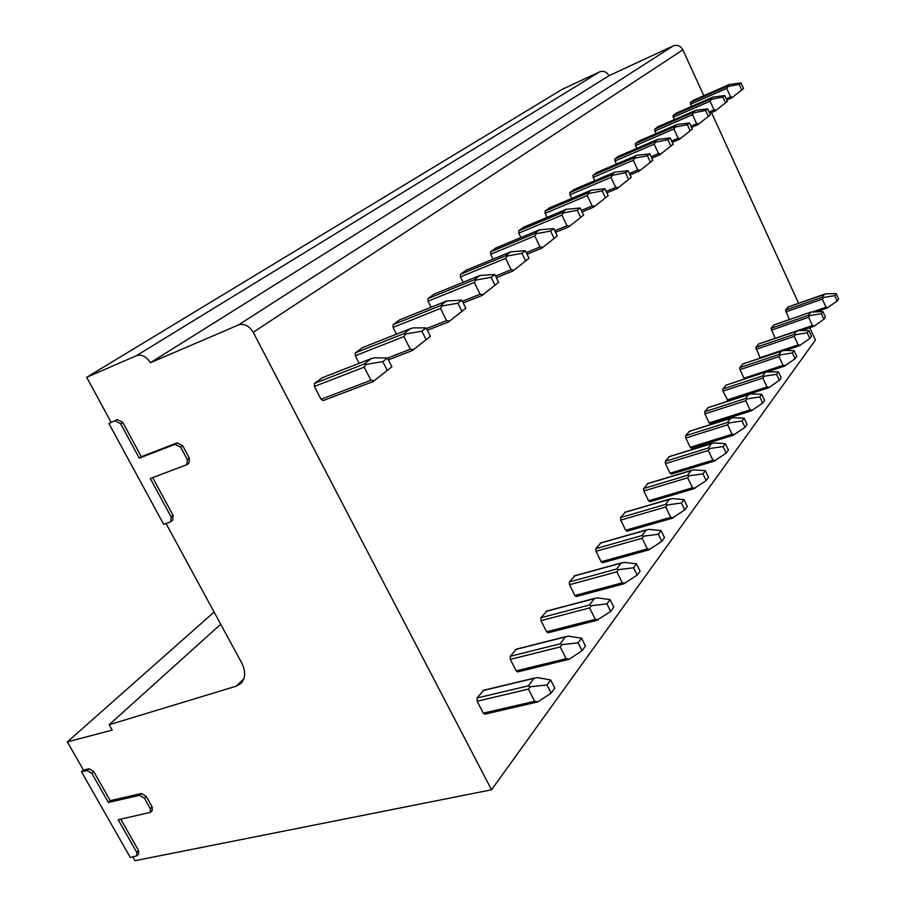 <?xml version="1.0" encoding="UTF-8"?>
<svg xmlns="http://www.w3.org/2000/svg" width="906" height="906" viewBox="0 0 906 906"><rect width="100%" height="100%" fill="white"/><g stroke="black" fill="none" stroke-linecap="round" stroke-linejoin="round"><path stroke-width="1.36" d="M152.661 477.621L173.114 515.378L172.752 520.157L170.079 522.06L163.658 524.314L108.901 423.51L117.338 419.546L122.74 422.355L141.347 456.715L177.146 442.864L182.684 445.741L189.343 458.176L188.867 463.215L186.874 464.687L187.349 459.636L189.343 458.176M187.349 459.636L180.668 447.179L175.118 444.302L139.286 458.142L120.645 423.736L115.232 420.916M170.77 521.686L171.121 516.907L150.317 478.504L186.874 464.687M120.758 819.171L138.539 850.496L138.629 853.973L136.817 855.842L130.271 857.461L81.517 771.844L87.044 770.474L88.947 768.73L93.692 771.527L110.249 800.666L141.381 793.52L146.228 796.374L152.163 806.906L152.208 810.53L150.385 812.365L150.339 808.73L152.163 806.906M150.339 808.73L144.394 798.197L139.535 795.332L108.38 802.467L91.8 773.282L87.044 770.474M136.817 855.842L136.738 852.353L118.199 819.737L150.385 812.365M108.901 423.51L117.338 419.546M132.842 856.951L134.983 860.7L491.539 789.806L253.227 332.264C249.161 325.741 244.212 323.317 238.403 324.982L150.373 362.728C146.421 356.5 141.778 354.144 136.432 355.673L86.682 377.315L562.241 89.309L599.647 71.857C603.555 70.532 606.646 71.812 608.923 75.708L673.226 45.912C677.337 44.519 680.553 45.821 682.864 49.83L703.815 95.708M86.682 377.315L111.008 422.128M166.024 523.487L241.574 662.671C245.832 671.289 245.628 678.209 240.985 683.418L236.251 686.17L109.173 724.743L220.713 624.245M491.539 789.806L815.4 340.09L809.749 327.712M798.582 303.272L711.504 112.571M109.173 724.743L112.197 730.111L67.372 741.889L214.11 612.06M67.372 741.889L83.42 770.089L88.947 768.73M81.517 771.844L83.42 770.089M139.286 458.142L141.347 456.715M150.373 362.728L608.923 75.708M516.227 649.172L510.237 656.306L510.316 659.375L516.194 670.893L517.768 671.901L569.342 659.194L582.082 650.678L585.469 646.035L581.539 638.198L578.13 642.796L582.082 650.678M546.748 611.199L540.905 617.733L540.995 620.655L546.624 631.799L548.13 632.807L596.975 620.293M574.766 575.865L569.364 581.946L569.478 584.732L574.857 595.514L576.295 596.51L623.86 583.804M600.848 542.977L595.842 548.64L595.978 551.301L601.142 561.754L602.717 562.569M625.197 512.286L620.542 517.575L620.689 520.123L625.65 530.259L627.156 531.086M647.971 483.578L643.645 488.527L643.804 490.973L648.571 500.814L649.998 501.641M669.33 456.669L665.287 461.301L665.457 463.657L670.055 473.215L671.414 474.042M689.387 431.381L685.604 435.741L685.785 438.006L690.225 447.304L691.516 448.13M708.277 407.598L704.732 411.698L704.913 413.872L709.194 422.921L710.44 423.759M726.08 385.163L722.75 389.036L722.943 391.132L728.141 400.882L769.421 387.281L779.33 380.305L781.165 377.779L778.401 371.811L776.555 374.314L779.33 380.305M742.897 363.986L739.76 367.632L739.953 369.659L744.505 379.025M758.809 343.952L755.853 347.406L760.157 358.13M773.883 324.971L771.085 328.244L775.083 338.346L812.444 325.56L814.653 325.82L823.86 319.252L825.411 317.123L822.908 311.596L821.346 313.714L823.86 319.252M788.175 306.964L785.536 310.067L789.273 319.591M387.281 370.429L391.89 366.783L387.451 358.017L382.808 361.63L387.281 370.429L373.057 381.619L323.182 400.588L321.03 399.286L314.393 386.443L314.507 383.397L322.196 377.802M359.184 363.329L355.311 355.752L355.379 352.842L362.445 347.7M396.477 334.178L393.068 327.428L393.102 324.665L399.614 319.909M431.03 307.259L428.006 301.211L428.006 298.572L434.031 294.167M463.125 282.31L460.441 276.885L460.418 274.359L466.001 270.271M493.023 259.139L490.633 254.235L490.576 251.811L495.775 248.006M520.939 237.542L518.787 233.114L518.73 230.781L523.566 227.236M547.065 217.372L545.129 213.352L545.05 211.121L549.568 207.791M571.561 198.493L569.715 192.684L573.962 189.569M594.574 180.781L592.886 175.368L596.861 172.446M616.239 164.133L614.687 159.082L618.436 156.319M636.68 148.448L635.242 143.714L638.764 141.121M655.978 133.658L654.642 129.218L657.971 126.761M674.234 119.671L672.999 115.504L676.148 113.182M691.527 106.444L690.383 102.514L693.362 100.317M483.623 690.259L477.1 697.982L477.145 701.221L483.306 713.147L484.97 714.155L537.949 701.856L551.108 693.135L554.778 688.107L550.655 679.976L546.964 684.97L551.108 693.135M482.966 690.61L537.213 677.563L550.655 679.976M537.949 701.856L534.665 701.312L528.447 689.126L530.27 686.782L546.964 684.97M530.27 686.782L528.357 685.842L533.985 678.39M515.661 649.477L568.413 636.148L581.539 638.198M569.342 659.194L566.171 658.696L560.248 646.929L562.014 644.653L578.13 642.796M562.014 644.653L560.135 643.804L565.321 636.941M545.933 611.414L597.269 597.858L610.066 599.591L606.918 603.849L610.689 611.459L613.826 607.167L610.066 599.591M597.02 620.123L610.689 611.459M598.334 619.783L595.287 619.319L589.625 607.949L591.335 605.729L606.918 603.849M591.335 605.729L589.478 604.982L594.291 598.617M574.042 576.069L624.019 562.366L636.51 563.804L633.588 567.768L637.201 575.129L640.1 571.142L636.51 563.804M623.906 583.657L637.201 575.129M625.208 583.26L622.263 582.83L616.839 571.822L618.515 569.659L633.588 567.768M618.515 569.659L616.68 569.002L621.142 563.09M600.202 543.158L648.877 529.364L661.074 530.565L658.356 534.246L661.822 541.369L664.528 537.666L661.074 530.565M648.877 549.749L661.822 541.369M650.18 549.33L647.326 548.911L642.128 538.266L643.758 536.159L658.356 534.246M643.758 536.159L641.958 535.559L646.114 530.067M624.619 512.456L672.059 498.594L683.973 499.591L681.437 503.023L684.755 509.931L687.28 506.477L683.973 499.591M672.161 518.164L684.755 509.931M673.452 517.711L670.678 517.315L665.695 506.986L667.28 504.936L681.437 503.023M667.28 504.936L665.514 504.404L669.387 499.274M647.45 483.736L693.713 469.852L705.355 470.656L702.977 473.861L706.182 480.565L708.537 477.337L705.355 470.656M693.894 488.662L706.182 480.565M695.174 488.175L692.501 487.813L687.699 477.79L689.251 475.786L702.977 473.861M689.251 475.786L687.507 475.31L691.131 470.52M668.866 456.805L713.996 442.943L725.366 443.578L723.147 446.579L726.227 453.091L728.435 450.067L725.366 443.578M714.256 461.041L726.227 453.091M715.514 460.531L712.92 460.191L708.299 450.452L709.806 448.504L723.147 446.579M709.806 448.504L708.096 448.074L711.493 443.578M688.968 431.516L733.022 417.689L744.143 418.176L742.059 420.996L745.026 427.326L747.099 424.484L744.143 418.176M733.35 435.129L745.026 427.326M734.596 434.608L732.071 434.268L727.62 424.812L729.092 422.909L742.059 420.996M729.092 422.909L727.405 422.524L730.598 418.312M707.892 407.723L750.915 393.94L761.787 394.291L759.828 396.953L762.693 403.102L764.641 400.429L761.787 394.291M751.289 410.769L762.693 403.102M752.535 410.225L750.077 409.92L745.774 400.712L747.212 398.855L759.828 396.953M747.212 398.855L745.559 398.515L748.56 394.54M725.74 385.276L765.672 372.026L778.401 371.811M769.421 387.281L767.031 386.987L762.875 378.029L764.279 376.205L776.555 374.314M764.279 376.205L762.648 375.899L765.479 372.162M742.58 364.087L783.667 350.475L794.075 350.599L792.331 352.966L795.015 358.799L796.748 356.42L794.075 350.599M767.824 371.585L784.12 366.273L795.015 358.799M785.355 365.628L783.022 365.345L779.001 356.624L780.372 354.846L792.331 352.966M780.372 354.846L778.775 354.574L781.448 351.041M758.515 344.042L798.696 330.531L808.888 330.565L807.235 332.796L809.839 338.482L811.482 336.228L808.888 330.565M785.072 350.497L799.194 345.82L809.839 338.482M800.406 345.175L798.141 344.903L794.234 336.398L795.581 334.665L807.235 332.796M795.581 334.665L794.007 334.427L796.533 331.075M773.622 325.061L810.972 312.072L822.908 311.596M801.323 330.543L814.653 325.82M771.289 330.135L808.662 317.27L812.444 325.56M808.662 317.27L809.975 315.56L821.346 313.714M809.975 315.56L808.424 315.356L810.825 312.185M787.937 307.043L826.408 293.748L836.193 293.623L834.709 295.628L837.155 301.041L838.628 299.014L836.193 293.623M816.657 311.63L826.974 308.119L837.155 301.041M828.152 307.474L826 307.225L822.32 299.127L823.611 297.462L834.709 295.628M823.611 297.462L822.093 297.27L824.358 294.269M321.755 377.972L371.449 358.527L374.631 357.779L387.451 358.017M314.393 386.443L364.189 367.123L365.945 364.439L382.808 361.63M365.945 364.439L364.246 364.019L371.29 358.629M374.235 380.701L370.894 380.271L364.189 367.123M430.384 336.33L426.16 327.893L421.902 331.211L426.148 339.682L430.384 336.33M362.06 347.859L410.543 328.584L413.612 327.859L426.16 327.893M355.311 355.752L403.906 336.579L405.628 333.997L421.902 331.211M405.628 333.997L403.929 333.635L410.407 328.674M388.357 359.807L412.309 350.565L426.148 339.682M413.498 349.637L410.282 349.24L403.906 336.579M465.854 308.267L461.834 300.135L457.892 303.193L461.947 311.358L465.854 308.267M399.274 320.045L446.59 300.996L461.834 300.135M393.068 327.428L440.486 308.459L442.162 305.945L457.892 303.193M442.162 305.945L440.475 305.65L446.454 301.075M448.47 321.958L427.349 330.26L448.47 321.97L461.947 311.358M449.67 321.03L446.556 320.645L440.486 308.459M498.64 282.332L494.789 274.484L491.154 277.315L495.016 285.197L498.64 282.332M433.736 294.291L479.908 275.481L494.789 274.484M428.006 301.211L474.302 282.468L475.933 280.033L491.154 277.315M475.933 280.033L474.257 279.784L479.795 275.549M463.215 302.932L481.901 295.526L495.016 285.197M483.091 294.586L480.089 294.235L474.302 282.468M529.025 258.289L525.344 250.713L521.969 253.34L525.661 260.951L529.025 258.289M465.741 270.373L510.814 251.811L525.344 250.713M460.441 276.885L505.639 258.369L507.235 256.013L521.969 253.34M507.235 256.013L505.571 255.809L510.712 251.879M496.341 277.655L512.887 271.007L525.661 260.951M514.076 270.067L511.177 269.739L505.639 258.369M557.269 235.945L553.747 228.606L550.61 231.064L554.144 238.414L557.269 235.945M495.548 248.108L539.557 229.807L553.747 228.606M490.633 254.235L534.755 235.979L536.318 233.691L550.61 231.064M536.318 233.691L534.676 233.533L539.466 229.864M527.032 254.178L541.686 248.221L554.144 238.414M542.887 247.293L540.067 246.976L534.755 235.979M583.6 215.118L580.225 208.018L577.292 210.294L580.689 217.429L583.6 215.118M523.362 227.315L566.352 209.286L580.225 208.018M518.787 233.114L561.901 215.107L563.419 212.887L577.292 210.294M563.419 212.887L561.799 212.763L566.261 209.343M568.526 226.987L555.537 232.332L568.538 226.987L580.689 217.429M569.727 226.058L566.997 225.753L561.901 215.107M608.198 195.662L604.948 188.776L602.207 190.906L605.468 197.814L608.198 195.662M549.387 207.87L591.392 190.113L604.948 188.776M545.129 213.352L587.258 195.617L588.741 193.465L602.207 190.906M588.741 193.465L587.133 193.363L591.312 190.158M593.611 207.146L582.082 211.936L593.668 207.112L605.468 197.814M594.8 206.217L592.162 205.934L587.258 195.617M631.233 177.44L628.096 170.758L625.525 172.763L628.673 179.456L631.233 177.44M573.792 189.637L614.846 172.151L628.096 170.758M569.817 194.835L610.995 177.372L612.445 175.266L625.525 172.763M612.445 175.266L610.859 175.198L614.778 172.197M617.099 188.573L606.873 192.853L617.099 188.573L628.673 179.456M618.277 187.644L615.706 187.383L610.995 177.372M652.841 160.339L649.817 153.861L647.405 155.741L650.44 162.242L652.841 160.339M596.714 172.502L636.861 155.3L649.817 153.861M593 177.44L633.26 160.249L634.676 158.21L647.405 155.741M634.676 158.21L633.113 158.154L636.793 155.345M639.126 171.132L630.066 174.96L639.138 171.143L650.44 162.242M640.293 170.226L637.813 169.966L633.26 160.249M673.147 144.269L670.236 137.972L667.971 139.739L670.893 146.059L673.147 144.269M618.3 156.376L657.563 139.445L670.236 137.972M614.812 161.075L654.189 144.156L655.582 142.163L667.971 139.739M655.582 142.163L654.041 142.14L657.507 139.49L618.345 156.353M659.851 154.745L651.822 158.154L659.851 154.756L670.893 146.059M661.006 153.839L658.583 153.601L654.189 144.156M692.286 129.128L689.466 123.012L687.326 124.677L690.157 130.815L692.286 129.128M638.639 141.177L677.065 124.518L689.466 123.012M635.366 145.651L673.905 129.003L675.264 127.055L687.326 124.677M675.264 127.055L673.747 127.044L677.009 124.552M679.364 139.309L672.263 142.344L679.364 139.32L690.157 130.815M680.508 138.414L678.152 138.188L673.905 129.003M710.338 114.847L707.609 108.89L705.593 110.464L708.322 116.444L710.338 114.847M657.858 126.817L695.468 110.419L707.609 108.89M654.789 131.087L692.512 114.7L693.837 112.808L705.593 110.464M693.837 112.808L692.343 112.808L695.423 110.453M691.505 127.429L697.767 124.756L708.322 116.444M698.9 123.862L696.612 123.646L692.512 114.7M727.393 101.359L724.766 95.549L722.852 97.033L725.502 102.854L727.393 101.359M676.046 113.227L712.863 97.101L724.766 95.549M673.147 117.316L710.089 101.189L711.38 99.343L722.852 97.033M711.38 99.343L709.908 99.354L712.829 97.123L676.08 113.205M715.174 110.985L709.658 113.363L715.174 110.985L725.502 102.854M716.295 110.102L714.053 109.898L710.089 101.189M743.543 88.573L740.995 82.922L739.183 84.326L741.742 90L743.543 88.573M693.271 100.351L729.341 84.484L740.995 82.922M690.531 104.269L726.714 88.392L727.994 86.591L739.183 84.326M727.994 86.591L726.544 86.625L729.296 84.507M731.64 97.961L726.805 100.056L731.674 97.939L741.742 90M732.75 97.089L730.564 96.885L726.714 88.392M108.38 802.467L110.249 800.666M236.251 686.17L243.873 678.775M171.121 516.907L173.114 515.378M180.668 447.179L182.684 445.741M175.118 444.302L177.146 442.864M120.645 423.736L122.74 422.355M136.432 355.673L599.647 71.857M238.403 324.982L673.226 45.912M253.227 332.264L682.864 49.83M483.306 713.147L534.665 701.312M477.145 701.221L528.447 689.126M477.1 697.982L528.357 685.842M516.194 670.893L566.171 658.696M510.316 659.375L560.248 646.929M510.237 656.306L560.135 643.804M546.624 631.799L595.287 619.319M540.995 620.655L589.625 607.949M540.905 617.733L589.478 604.982M574.857 595.514L622.263 582.83M569.478 584.732L616.839 571.822M569.364 581.946L616.68 569.002M601.142 561.754L647.326 548.911M595.978 551.301L642.128 538.266M595.842 548.64L641.958 535.559M625.65 530.259L670.678 517.315M620.689 520.123L665.695 506.986M620.542 517.575L665.514 504.404M648.571 500.814L692.501 487.813M643.804 490.973L687.699 477.79M643.645 488.527L687.507 475.31M670.055 473.215L712.92 460.191M665.457 463.657L708.299 450.452M665.287 461.301L708.096 448.074M690.225 447.304L732.071 434.268M685.785 438.006L727.62 424.812M685.604 435.741L727.405 422.524M709.194 422.921L750.077 409.92M704.913 413.872L745.774 400.712M704.732 411.698L745.559 398.515M727.088 399.942L767.031 386.987M722.943 391.132L762.875 378.029M722.75 389.036L762.648 375.899M743.973 378.255L783.022 365.345M739.953 369.659L779.001 356.624M739.76 367.632L778.775 354.574M759.93 357.734L798.141 344.903M756.046 349.365L794.234 336.398M755.853 347.406L794.007 334.427M771.085 328.244L808.424 315.356M813.203 311.653L826 307.225M785.74 311.902L822.32 299.127M785.536 310.067L822.093 297.27M321.03 399.286L370.894 380.271M314.507 383.397L364.246 364.019M387.485 358.085L410.282 349.24M355.379 352.842L403.929 333.635M426.5 328.561L446.556 320.645M393.102 324.665L440.475 305.65M462.4 301.29L480.089 294.235M428.006 298.572L474.257 279.784M495.559 276.047L511.177 269.739M460.418 274.359L505.571 255.809M526.273 252.615L540.067 246.976M490.576 251.811L534.676 233.533M554.8 230.792L566.997 225.753M518.73 230.781L561.799 212.763M581.369 210.43L592.162 205.934M545.05 211.121L587.133 193.363M606.182 191.381L615.706 187.383M569.715 192.684L610.859 175.198M629.398 173.522L637.813 169.966M592.886 175.368L633.113 158.154M651.165 156.761L658.583 153.601M614.687 159.082L654.041 142.14M671.629 140.974L678.152 138.188M635.242 143.714L673.747 127.044M690.893 126.104L696.612 123.646M654.642 129.218L692.343 112.808M709.058 112.061L714.053 109.898M672.999 115.504L709.908 99.354M726.227 98.777L730.564 96.885M690.383 102.514L726.544 86.625M136.738 852.353L138.539 850.496M144.394 798.197L146.228 796.374M139.535 795.332L141.381 793.52M91.8 773.282L93.692 771.527M483.294 690.338L534.381 678.096M515.956 649.251L565.661 636.68M546.193 611.199L594.585 598.39M574.268 575.876L621.403 562.886M600.406 542.988L646.34 529.885M602.501 562.751L648.843 549.885M624.8 512.298L669.591 499.115M626.963 531.244L672.127 518.289M647.62 483.589L691.312 470.373M649.828 501.788L693.871 488.764M669.013 456.681L711.652 443.453M671.255 474.178L714.222 461.143M689.104 431.403L730.746 418.187M691.369 448.255L733.316 435.22M708.016 407.609L748.696 394.438M710.304 423.872L751.267 410.848M725.853 385.186L765.604 372.06M728.141 400.882L768.175 387.904M742.693 363.997L781.561 350.95M767.994 371.585L784.12 366.262M758.616 343.963L796.634 330.996M785.23 350.497L799.183 345.809M773.713 324.982L810.915 312.106M801.459 330.543L813.452 326.454M788.027 306.975L824.449 294.201M816.782 311.63L826.963 308.108M371.403 358.55L321.89 377.893M373.057 381.619L323.182 400.588M410.509 328.606L362.185 347.779M412.309 350.565L388.368 359.841M446.545 301.019L399.387 319.977M479.874 275.492L433.838 294.235M481.89 295.515L463.226 302.955M510.78 251.834L465.831 270.316M512.875 271.007L496.352 277.678M539.523 229.818L495.627 248.063M541.686 248.221L527.043 254.19M566.318 209.309L523.43 227.27M591.369 190.124L549.455 207.836M614.823 172.163L573.849 189.603M636.839 155.311L596.771 172.468M677.042 124.53L638.685 141.143M695.457 110.43L657.903 126.783M697.767 124.745L691.505 127.44M729.33 84.496L693.305 100.34"/></g></svg>
